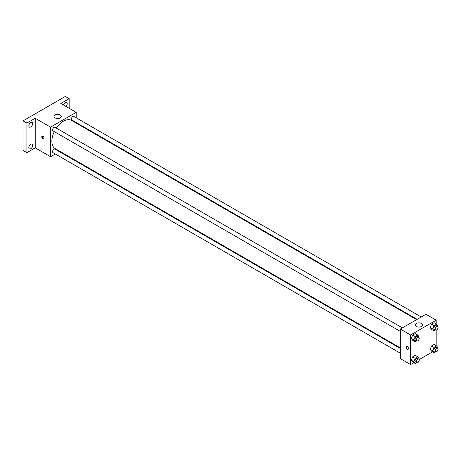 <?xml version="1.0" encoding="UTF-8"?>
<svg xmlns="http://www.w3.org/2000/svg" width="461" height="461" viewBox="0 0 461 461"><rect width="100%" height="100%" fill="white"/><g stroke="black" fill="none" stroke-linecap="round" stroke-linejoin="round"><path stroke-width="0.69" d="M55.32 153.997L50.595 156.728L35.22 147.848L26.894 152.66L23.05 150.442L23.05 120.857L65.324 96.447L69.167 98.666L69.167 108.283M59.907 151.346L59.394 151.646M30.737 148.753A2.72 1.567 -60 0 1 29.377 148.886A2.72 1.567 -60 0 1 28.962 146.707A2.72 1.567 -60 0 1 30.737 144.316A2.72 1.567 -60 0 1 32.097 144.178A2.72 1.567 -60 0 1 32.512 146.356A2.72 1.567 -60 0 1 30.737 148.753M30.737 126.977A2.72 1.567 -60 0 1 29.377 127.115A2.72 1.567 -60 0 1 28.962 124.937A2.72 1.567 -60 0 1 30.737 122.54A2.72 1.567 -60 0 1 32.097 122.407A2.72 1.567 -60 0 1 32.512 124.585A2.72 1.567 -60 0 1 30.737 126.977M35.22 147.848L35.22 118.264L26.894 123.075L23.05 120.857M26.894 152.66L26.894 123.075M50.595 156.728L50.595 127.144L35.22 118.264M50.595 127.144L76.215 112.351L60.84 103.477L69.167 98.666M55.078 117.895A3.625 2.092 180 0 1 54.012 116.42A3.625 2.092 180 0 1 57.637 114.328A3.625 2.092 180 0 1 61.261 116.42A3.625 2.092 180 0 1 59.025 118.35A3.625 2.092 180 0 1 55.078 117.895M63.532 105.027A2.72 1.567 -60 0 1 65.324 102.573A2.72 1.567 -60 0 1 66.684 102.44A2.72 1.567 -60 0 1 66.015 106.462M54.294 131.633A16.302 9.416 120 0 0 51.874 141.193A16.302 9.416 120 0 0 55.251 148.655L400.315 347.876M416.617 319.64L71.553 120.419A16.302 9.416 120 0 0 56.334 128.106M76.215 112.351L76.215 117.809M76.215 122.511L76.215 123.104M421.204 316.989L73.846 116.443A2.034 1.176 120 0 0 72.279 116.99A2.034 1.176 120 0 0 71.392 119.036A2.034 1.176 120 0 0 71.812 119.969L417.13 319.34M400.315 348.476L54.992 149.105A2.034 1.176 120 0 0 53.424 149.652A2.034 1.176 120 0 0 52.537 151.698A2.034 1.176 120 0 0 52.957 152.631L400.315 353.178M400.315 331.401L52.957 130.855A2.034 1.176 -60 0 1 52.957 128.504A2.034 1.176 -60 0 1 54.992 127.328L402.349 327.875M44.026 138.144A1.585 0.916 60 0 1 43.697 138.87A1.585 0.916 60 0 1 42.112 137.954A1.585 0.916 60 0 1 42.112 136.122A1.585 0.916 60 0 1 43.334 136.548A1.585 0.916 60 0 1 44.026 138.144M43.951 138.565A1.585 0.916 60 0 1 42.758 137.58A1.585 0.916 60 0 1 42.504 136.058M413.788 362.686L410.561 364.553L400.315 358.635L400.315 329.05L425.935 314.258L436.181 320.176L436.181 323.904M432.643 351.801L419.147 359.592M431.508 329.367L430.211 327.529L431.508 324.192L434.095 322.7L431.508 324.192L430.211 327.529L431.508 329.367L434.066 330.848L432.775 329.004L434.066 325.673L436.653 324.175L437.95 326.019L437.743 326.544M412.647 362.029L411.356 360.191L412.647 356.854L415.234 355.356L412.647 356.854L411.356 360.191L412.647 362.029L415.211 363.51L413.915 361.666L415.211 358.33L417.799 356.837L419.095 358.681L418.888 359.205M436.181 330.093L436.181 345.675M410.561 364.553L410.561 334.968L436.181 320.176M431.508 351.144L430.211 349.3L431.508 345.963L434.095 344.471L431.508 345.963L430.211 349.3L431.508 351.144L434.066 352.625L432.775 350.781L434.066 347.444L436.653 345.952L437.95 347.79L437.743 348.32M412.647 340.258L411.356 338.414L412.647 335.078L415.234 333.585L412.647 335.078L411.356 338.414L412.647 340.258L415.211 341.734L413.915 339.895L415.211 336.559L417.799 335.061L419.095 336.905L418.888 337.435M410.561 334.968L400.315 329.05M416.323 326.463A3.625 2.092 180 0 1 415.263 324.982A3.625 2.092 180 0 1 418.888 322.89A3.625 2.092 180 0 1 422.512 324.982A3.625 2.092 180 0 1 420.276 326.918A3.625 2.092 180 0 1 416.323 326.463M408.481 348.556A1.585 0.916 60 0 1 408.152 349.282A1.585 0.916 60 0 1 406.567 348.366A1.585 0.916 60 0 1 406.567 346.539A1.585 0.916 60 0 1 407.789 346.96A1.585 0.916 60 0 1 408.481 348.556M408.152 349.282A1.585 0.916 60 0 1 406.567 348.366A1.585 0.916 60 0 1 406.567 346.539M416.709 340.869L415.211 341.734M418.801 337.377L417.522 336.634A2.034 1.176 120 0 0 415.955 337.181A2.034 1.176 120 0 0 415.067 339.233A2.034 1.176 120 0 0 415.488 340.16L416.767 340.904A2.034 1.176 120 0 0 418.801 339.728A2.034 1.176 120 0 0 418.801 337.377A2.034 1.176 120 0 0 417.234 337.919A2.034 1.176 120 0 0 416.346 339.97A2.034 1.176 120 0 0 416.767 340.904M413.915 339.895L411.356 338.414M415.211 336.559L412.647 335.078M417.799 335.061L415.234 333.585M435.564 329.984L434.066 330.848M437.662 326.486L436.377 325.748A2.034 1.176 120 0 0 434.809 326.296A2.034 1.176 120 0 0 433.922 328.341A2.034 1.176 120 0 0 434.343 329.275L435.622 330.018A2.034 1.176 120 0 0 437.662 328.837A2.034 1.176 120 0 0 437.662 326.486A2.034 1.176 120 0 0 436.089 327.033A2.034 1.176 120 0 0 435.201 329.085A2.034 1.176 120 0 0 435.622 330.018M432.775 329.004L430.211 327.529M434.066 325.673L431.508 324.192M436.653 324.175L434.095 322.7M416.709 362.646L415.211 363.51M418.801 359.148L417.522 358.41A2.034 1.176 120 0 0 415.955 358.958A2.034 1.176 120 0 0 415.067 361.003A2.034 1.176 120 0 0 415.488 361.937L416.767 362.674A2.034 1.176 120 0 0 418.801 361.499A2.034 1.176 120 0 0 418.801 359.148A2.034 1.176 120 0 0 417.234 359.695A2.034 1.176 120 0 0 416.346 361.747A2.034 1.176 120 0 0 416.767 362.674M413.915 361.666L411.356 360.191M415.211 358.33L412.647 356.854M417.799 356.837L415.234 355.356M435.564 351.755L434.066 352.625M437.662 348.262L436.377 347.525A2.034 1.176 120 0 0 434.809 348.067A2.034 1.176 120 0 0 433.922 350.118A2.034 1.176 120 0 0 434.343 351.052L435.622 351.789A2.034 1.176 120 0 0 437.662 350.614A2.034 1.176 120 0 0 437.662 348.262A2.034 1.176 120 0 0 436.089 348.81A2.034 1.176 120 0 0 435.201 350.856A2.034 1.176 120 0 0 435.622 351.789M432.775 350.781L430.211 349.3M434.066 347.444L431.508 345.963M436.653 345.952L434.095 344.471"/></g></svg>
